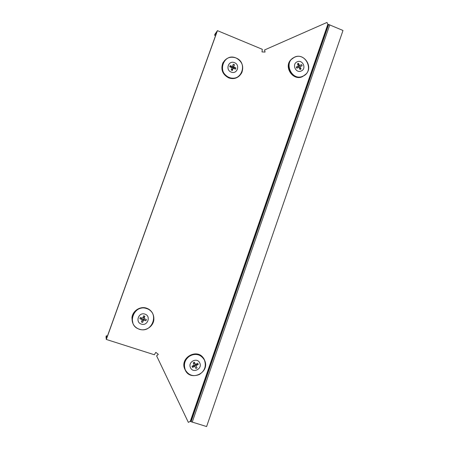 <?xml version="1.0" encoding="UTF-8"?>
<svg xmlns="http://www.w3.org/2000/svg" width="449" height="449" viewBox="0 0 449 449"><rect width="100%" height="100%" fill="white"/><g stroke="black" fill="none" stroke-linecap="round" stroke-linejoin="round"><path stroke-width="0.67" d="M156.606 355.849L188.35 422.374L190.281 421.336L191.066 421.712L328.657 24.487L327.832 24.347L326.99 22.45L264.652 49.918L264.714 50.49M328.657 24.487L342.997 30.476L206.607 426.55L191.066 421.712M215.554 35.634L214.571 35.23L214.914 34.27L217.445 30.644L262.3 49.306L262.003 51.927L265.056 52.056L264.652 49.918M214.571 35.23L216.895 31.907L106.671 338.192L106.374 335.768L106.003 336.801L106.318 339.45L154.327 354.749L155.825 352.358L158.329 354.345L156.6 355.855M106.374 335.768L107.423 336.105M264.579 50.069L264.837 51.152M106.318 339.45L217.445 30.644M157.156 355.423L157.476 355.12M305.528 74.45L302.542 76.599C293.332 81.387 283.42 67.271 290.817 59.824L292.731 58.19M297.171 61.822C302.609 59.122 306.897 68.697 301.273 70.97C295.84 73.698 291.519 64.095 297.171 61.822M297.21 68.018L296.896 67.036L298.4 66.059L297.401 63.831L298.518 63.331L298.215 65.644M299.309 68.074L301.043 68.961L299.932 69.466L298.933 67.238L296.834 68.186L296.301 67.002L296.896 67.036M299.214 67.311L298.68 66.228L301.61 64.617L302.138 65.795L300.044 66.738L301.043 68.961M298.68 66.228L298.226 66.183M298.518 63.331L299.517 65.56L301.61 64.617M296.301 67.002L298.4 66.059M299.023 67.445L300.044 66.738M298.288 66.418L299.517 65.56M185.903 371.228L184.511 368.511C180.105 357.163 197.667 348.02 203.61 358.465M190.505 367.753C187.486 361.961 197.184 356.933 199.738 362.938C202.746 368.696 193.081 373.759 190.505 367.753M195.758 364.274L195.366 364.683L197.055 367.854L195.865 368.472L194.81 366.244L192.559 367.417L192.004 366.232L194.249 365.059L193.193 362.826L194.383 362.208L194.658 363.185L193.586 363.651M194.451 365.705L195.562 365.088L195.366 364.683M193.642 365.379L194.181 365.301L194.81 366.244M194.383 362.208L195.444 364.436L197.689 363.269L198.026 363.825L198.245 364.448L195.753 364.532M193.839 365.531L192.559 367.417M195.444 364.436L194.658 363.185M195.562 365.088L197.055 367.854M198.245 364.448L196 365.621M239.805 75.471C236.662 78.564 232.947 79.361 228.664 77.862C222.474 74.472 220.538 69.5 222.856 62.955L224.887 60.2M234.501 62.68C240.569 64.903 237.078 74.73 231.151 72.07C225.056 69.859 228.58 59.998 234.501 62.68M232.402 70.51L231.196 70.022L232.01 67.737L229.731 66.806L230.163 65.599L232.442 66.525L233.256 64.241L234.457 64.729L233.643 67.013L235.916 67.939L233.199 67.995L232.402 70.51L232.268 69.421L231.459 69.275M231.095 67.361L231.594 67.395L232.442 66.525M232.01 66.968L232.958 67.473L234.457 64.729M235.916 67.939L235.489 69.152L233.216 68.226L232.268 69.421M233.199 67.995L232.79 67.883L232.958 67.473M230.163 65.599L231.257 67.204M232.79 67.883L233.643 67.013M133.056 323.824L131.927 317.982C132.326 311.034 140.155 305.836 146.582 308.188C149.444 309.193 151.526 311.056 152.828 313.778M141.345 324.099C134.896 322.264 138.646 311.786 144.904 314.12C151.319 315.961 147.609 326.401 141.345 324.099M143.091 317.213L143.82 317.645L143.989 318.672L146.391 319.458L145.936 320.743L143.613 319.447L144.067 318.695M142.226 319.626L143.613 319.447M141.682 317.914L141.564 318.773L139.852 318.751L140.312 317.465L142.72 318.251L143.585 315.827L144.859 316.242L143.82 317.645M143.079 319.71L142.67 322.388L141.39 321.972L142.26 319.542L139.852 318.751M141.564 318.773L142.26 319.542M144.859 316.242L143.989 318.672M145.936 320.743L143.534 319.957L142.67 322.388M143.209 319.29L143.534 319.957M190.662 421.493L328.213 24.448M192.206 422.183L329.796 24.785M190.281 421.336L327.832 24.347M306.207 73.889C313.441 66.435 303.698 52.499 294.471 57.175C303.687 52.516 313.424 66.452 306.207 73.889L303.024 76.263C293.814 81.045 283.908 66.935 291.306 59.487L294.46 57.18M294.561 57.248C305.797 51.702 314.609 71.419 303.036 76.117C291.828 81.78 282.876 61.923 294.561 57.248M204.486 359.975L204.98 361.221C209.436 373.175 190.241 381.818 185.218 370.01L184.763 368.882C180.122 356.787 199.547 348.115 204.486 359.969M185.353 369.998C183.254 363.954 184.943 359.138 190.427 355.546C196.46 353.172 201.124 354.682 204.407 360.064C206.495 366.064 204.817 370.868 199.384 374.472C193.362 376.885 188.687 375.398 185.353 369.998M241.792 72.699C244.032 66.216 242.101 61.294 235.994 57.927C242.095 61.305 244.026 66.228 241.792 72.699C238.862 77.649 234.603 79.254 229.001 77.52C222.811 74.124 220.874 69.157 223.198 62.613C226.184 57.719 230.444 56.159 235.983 57.927M235.983 57.994C248.482 62.585 241.309 82.824 229.08 77.374C216.463 72.805 223.77 52.421 235.983 57.994M139.285 329.269C134.335 327.304 131.927 323.628 132.057 318.24C132.455 311.297 140.279 306.1 146.705 308.452C151.706 310.484 154.086 314.221 153.855 319.671C153.334 326.468 145.672 331.542 139.291 329.269C134.341 327.31 131.927 323.634 132.057 318.24L131.927 317.982M139.342 329.184C126.001 325.413 133.774 303.743 146.677 308.592C159.889 312.403 152.273 333.91 139.342 329.184M294.471 57.175L290.817 59.824M204.98 361.221C209.442 373.181 190.247 381.824 185.218 370.015L184.511 368.511M235.994 57.927C230.455 56.153 226.189 57.719 223.198 62.613L222.856 62.955M139.291 329.269C145.672 331.547 153.334 326.468 153.855 319.671"/></g></svg>

